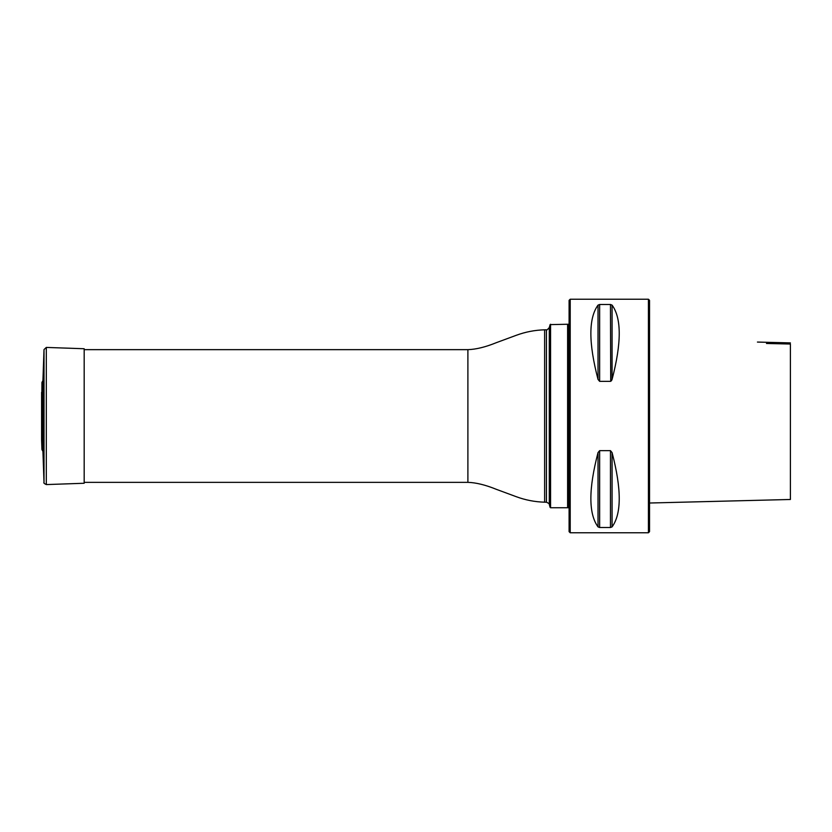 <?xml version="1.0" encoding="UTF-8"?>
<svg xmlns="http://www.w3.org/2000/svg" width="832" height="832" viewBox="0 0 832 832"><rect width="100%" height="100%" fill="white"/><g stroke="black" fill="none" stroke-linecap="round" stroke-linejoin="round"><path stroke-width="1.25" d="M550.566 324.251L550.566 507.749L567.611 507.749L567.611 324.251L550.098 324.615L550.566 507.749M569.098 507.749L567.986 507.749L567.986 324.251L569.098 324.251M570.211 299.229L570.211 532.771L569.098 531.658L569.098 300.342L570.211 299.229L648.43 299.229L648.43 532.771L570.211 532.771M648.43 299.229L649.532 300.342L649.532 531.658L648.43 532.771M610.47 304.491L599.633 304.491L598.031 305.115C588.484 318.188 588.484 342.95 598.031 379.413L599.633 381.347L610.47 381.347L612.071 379.413C621.618 342.95 621.618 318.188 612.071 305.115L610.47 304.491L610.709 381.316M610.47 450.653L599.633 450.653L598.031 452.587C588.484 489.05 588.484 513.812 598.031 526.885L599.633 527.509L610.47 527.509L612.071 526.885C621.618 513.812 621.618 489.05 612.071 452.587L610.47 450.653L610.47 527.509M612.071 305.115L612.071 379.413L611.437 380.786M790.4 342.898L757.432 342.066M790.4 344.032L790.4 499.481L790.4 344.032L766.49 343.491C755.31 341.661 755.31 341.661 766.49 343.491M41.6 439.982L41.943 449.613L42.921 451.381L42.921 380.619L41.943 382.387L41.652 438.859M42.921 451.381L44.013 482.435C43.389 482.83 44.158 483.548 46.311 484.578L84.178 483.257L84.178 348.743L46.311 347.422L44.013 349.565L42.921 380.619M546.426 502.185L546.426 329.815C546.312 330.585 547.269 329.857 549.286 327.621L549.286 504.379C549.994 504.192 549.047 503.454 546.426 502.185L544.627 502.185C534.882 501.914 525.429 500.084 516.246 496.694L496.34 489.33C485.493 484.921 476.018 482.602 467.896 482.352L467.896 349.648L84.178 349.648M544.627 502.185L544.627 329.815C534.882 330.086 525.429 331.916 516.246 335.306L496.34 342.67C485.493 347.079 476.018 349.398 467.896 349.648M612.071 452.587L612.071 526.885M598.031 452.587L598.031 526.885M599.633 450.653L599.633 527.509M598.031 305.115L598.031 379.413M599.633 304.491L599.633 381.347M41.943 449.613L41.943 382.387M46.311 484.578L46.311 347.422M44.013 482.435L44.013 349.565M467.896 482.352L84.178 482.352M549.286 504.379L550.098 507.385M549.286 327.621L550.098 324.615M546.426 329.815L544.627 329.815M649.532 503.017L790.4 499.481M41.6 392.278L41.6 439.722"/></g></svg>
